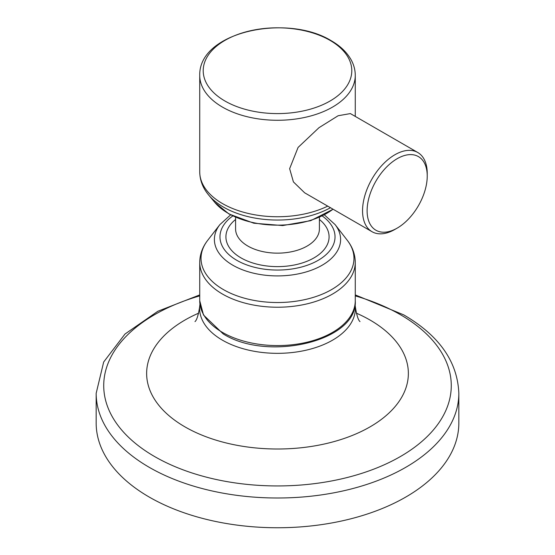 <?xml version="1.0" encoding="UTF-8"?>
<svg xmlns="http://www.w3.org/2000/svg" width="555" height="555" viewBox="0 0 555 555"><rect width="100%" height="100%" fill="white"/><g stroke="black" fill="none" stroke-linecap="round" stroke-linejoin="round"><path stroke-width="0.83" d="M149.281 497.093A181.332 104.687 180 0 1 96.168 423.063L96.168 393.315A181.332 104.687 0 0 0 149.281 467.345A181.332 104.687 0 0 0 346.889 490.037A181.332 104.687 0 0 0 458.832 393.315L458.832 423.063A181.332 104.687 0 0 1 346.889 519.785A181.332 104.687 0 0 1 149.281 497.093M417.762 152.493L350.378 113.588L338.134 115.738L318.986 127.692L298.077 147.443L289.641 168.671L293.408 181.901L304.646 192.807L372.023 231.706A45.732 26.404 120 0 0 394.889 229.437L397.172 228.126A42.513 24.545 120 0 0 427.232 176.06L427.232 173.424A45.732 26.404 120 0 0 417.762 152.493A45.732 26.404 120 0 0 382.513 164.745A45.732 26.404 120 0 0 362.554 210.768A45.732 26.404 120 0 0 372.023 231.706M427.232 176.06A42.513 24.545 120 0 0 397.172 158.702A42.513 24.545 120 0 0 367.112 210.768A42.513 24.545 120 0 0 397.172 228.126M199.731 295.891A173.777 100.33 0 0 0 154.623 456.557A173.777 100.33 0 0 0 400.377 456.557A173.777 100.33 0 0 0 400.377 314.671A173.777 100.33 0 0 0 355.269 295.891M198.704 313.138A130.855 75.549 180 0 0 184.968 426.878A130.855 75.549 0 0 0 370.032 426.878A130.855 75.549 0 0 0 370.032 320.034A130.855 75.549 180 0 0 356.296 313.138M199.946 304.154L199.661 306.811A77.88 44.962 0 0 0 222.43 340.173A77.88 44.962 0 0 0 308.552 349.608A77.88 44.962 0 0 0 355.339 306.811L355.054 304.154M199.731 300.671L203.498 315.018L223.179 333.895C267.67 362.11 358.044 341.256 355.269 300.671A77.769 44.899 180 0 1 307.262 342.157A77.769 44.899 180 0 1 222.506 332.424A77.769 44.899 180 0 1 199.731 300.671L199.731 262.328C199.842 254.35 202.492 247.03 207.688 240.35A76.472 44.15 180 0 0 223.422 289.599A76.472 44.15 180 0 0 320.866 294.74A76.472 44.15 180 0 0 347.312 240.35C352.508 247.03 355.158 254.35 355.269 262.328A77.769 44.899 180 0 1 307.262 303.807A77.769 44.899 180 0 1 222.506 294.074A77.769 44.899 180 0 1 199.731 262.328M324.397 214.889L335.109 224.602A63.11 36.436 180 0 1 313.291 269.487A63.11 36.436 180 0 1 232.871 265.241A63.11 36.436 180 0 1 219.891 224.602L207.688 240.35M322.275 215.992A57.526 33.21 180 0 1 315.948 261.551A57.526 33.21 180 0 1 236.825 260.33A57.526 33.21 180 0 1 232.725 215.992M235.591 219.482A51.58 29.776 0 0 0 241.03 257.902A51.58 29.776 0 0 0 310.883 259.546A51.58 29.776 0 0 0 319.409 219.482M235.591 217.352L235.591 228.951A41.909 24.198 0 0 0 247.87 246.059A41.909 24.198 0 0 0 293.539 251.304A41.909 24.198 0 0 0 319.409 228.951L319.409 217.352M333.028 209.193A69.583 40.175 180 0 1 228.299 213.384A69.583 40.175 180 0 1 214.792 202.388L208.694 195.069A76.347 44.074 0 0 0 223.519 207.133A76.347 44.074 0 0 0 330.468 207.716M208.694 195.069C202.852 188.089 199.862 180.347 199.731 171.842A77.769 44.899 0 0 0 222.506 203.595A77.769 44.899 0 0 0 327.721 206.127M355.269 116.411L355.269 75.376A77.769 44.899 180 0 1 307.262 116.855A77.769 44.899 180 0 1 222.506 107.122A77.769 44.899 180 0 1 199.731 75.376L199.731 171.842M330.031 40.369A74.294 42.895 180 0 1 330.031 101.031A74.294 42.895 180 0 1 224.969 101.031A74.294 42.895 180 0 1 224.969 40.369A74.294 42.895 180 0 1 330.031 40.369M458.832 393.315C457.563 361.721 439.192 335.567 403.714 314.865L355.269 294.906M199.731 294.906L157.863 311.251L124.993 334.034L103.674 362.013L96.168 393.315M199.661 306.811C198.308 315.275 196.748 320.207 194.992 321.609M355.339 306.811C356.692 315.275 358.252 320.207 360.008 321.609M335.109 224.602L347.312 240.35M355.269 300.671L355.269 262.328M230.602 214.889L219.891 224.602M333.097 209.228L310.696 220.675L282.703 225.559L253.829 223.214L228.958 213.973L214.792 202.388M199.731 75.376C198.725 31.552 287.06 13.473 331.155 40.675C340.257 45.905 346.93 52.316 351.183 59.912C353.882 64.845 355.242 69.999 355.269 75.376"/></g></svg>
